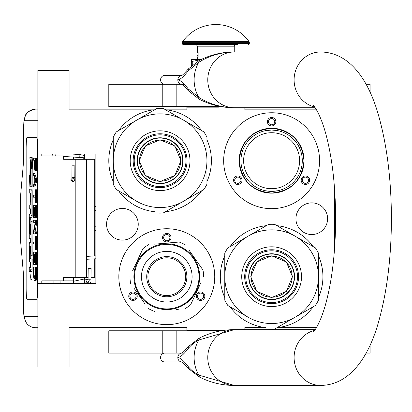 <?xml version="1.0" encoding="UTF-8"?>
<svg xmlns="http://www.w3.org/2000/svg" width="412" height="412" viewBox="0 0 412 412"><rect width="100%" height="100%" fill="white"/><g stroke="black" fill="none" stroke-linecap="round" stroke-linejoin="round"><path stroke-width="0.62" d="M266.322 225.663A51.299 51.299 0 0 0 230.081 246.587M224.782 255.764A51.299 51.299 0 0 0 224.782 297.613M230.081 306.791A51.299 51.299 0 0 0 264.87 327.545L244.857 327.545L244.857 329.662M153.408 109.85L154.5 109.85M165.696 109.85L186.863 109.85L186.863 107.177L218.494 107.177M225.081 330.223L186.863 330.223L186.863 327.545L69.092 327.545L69.092 367.025L37.868 367.025L37.868 283.384L95.862 283.384L95.862 154.016L37.868 154.016L37.868 70.375L69.092 70.375L69.092 109.85L153.346 109.85A51.299 51.299 0 0 0 118.558 130.604M113.259 139.781A51.299 51.299 0 0 0 113.259 181.63M118.558 190.808A51.299 51.299 0 0 0 154.799 211.732M165.397 211.732A51.299 51.299 0 0 0 201.638 190.808M206.937 181.63A51.299 51.299 0 0 0 206.937 139.781M201.638 130.604A51.299 51.299 0 0 0 166.85 109.85M311.771 202.864A15.836 15.836 0 0 0 295.934 218.7A15.836 15.836 0 0 0 311.771 234.536A15.836 15.836 0 0 0 327.607 218.7A15.836 15.836 0 0 0 311.771 202.864M122.405 208.436A15.836 15.836 0 0 0 106.569 224.272A15.836 15.836 0 0 0 122.405 240.108A15.836 15.836 0 0 0 138.241 224.272A15.836 15.836 0 0 0 122.405 208.436M166.788 324.646A47.957 47.957 0 0 1 118.836 276.689A47.957 47.957 0 0 1 166.788 228.737A47.957 47.957 0 0 1 214.745 276.689A47.957 47.957 0 0 1 166.788 324.646M271.621 208.663A47.957 47.957 0 0 1 223.665 160.706A47.957 47.957 0 0 1 271.621 112.754A47.957 47.957 0 0 1 319.573 160.706A47.957 47.957 0 0 1 271.621 208.663M244.857 107.733L244.857 109.85L316.498 109.85M316.498 327.545L277.219 327.545M334.518 188.191L334.518 249.208M266.023 327.545L264.87 327.545M278.373 327.545A51.299 51.299 0 0 0 313.161 306.791M318.461 297.613A51.299 51.299 0 0 0 318.461 255.764M313.161 246.587A51.299 51.299 0 0 0 276.921 225.663M271.621 132.715A27.99 27.99 0 0 1 299.612 160.706A27.99 27.99 0 0 1 271.621 188.701A27.99 27.99 0 0 1 243.626 160.706A27.99 27.99 0 0 1 271.621 132.715M136.655 294.086A4.238 4.238 0 0 0 130.867 292.535A4.238 4.238 0 0 0 129.316 298.324A4.238 4.238 0 0 0 135.105 299.874A4.238 4.238 0 0 0 136.655 294.086M196.921 294.086A4.238 4.238 0 0 0 198.476 299.874A4.238 4.238 0 0 0 204.264 298.324A4.238 4.238 0 0 0 202.709 292.535A4.238 4.238 0 0 0 196.921 294.086M166.788 241.895A4.238 4.238 0 0 0 171.026 237.657A4.238 4.238 0 0 0 166.788 233.419A4.238 4.238 0 0 0 162.549 237.657A4.238 4.238 0 0 0 166.788 241.895M241.489 178.102A4.238 4.238 0 0 0 235.7 176.552A4.238 4.238 0 0 0 234.145 182.341A4.238 4.238 0 0 0 239.933 183.891A4.238 4.238 0 0 0 241.489 178.102M301.754 178.102A4.238 4.238 0 0 0 303.304 183.891A4.238 4.238 0 0 0 309.093 182.341A4.238 4.238 0 0 0 307.543 176.552A4.238 4.238 0 0 0 301.754 178.102M271.621 125.912A4.238 4.238 0 0 0 275.86 121.674A4.238 4.238 0 0 0 271.621 117.435A4.238 4.238 0 0 0 267.383 121.674A4.238 4.238 0 0 0 271.621 125.912M271.621 193.161A32.455 32.455 0 0 0 304.071 160.706A32.455 32.455 0 0 0 271.621 128.256A32.455 32.455 0 0 0 239.166 160.706A32.455 32.455 0 0 0 271.621 193.161M270.2 130.068L267.125 130.367M266.605 130.45L265.812 130.594M265.122 130.733L264.803 130.805M265.364 130.681L271.621 130.037L277.075 130.527M277.317 130.573L278.486 130.815M130.28 297.768A3.121 3.121 0 0 1 131.423 293.504A3.121 3.121 0 0 1 135.687 294.647A3.121 3.121 0 0 1 134.549 298.911A3.121 3.121 0 0 1 130.28 297.768M203.296 297.768A3.121 3.121 0 0 1 199.032 298.911A3.121 3.121 0 0 1 197.889 294.647A3.121 3.121 0 0 1 202.153 293.504A3.121 3.121 0 0 1 203.296 297.768M166.788 234.536A3.121 3.121 0 0 1 169.914 237.657A3.121 3.121 0 0 1 166.788 240.778A3.121 3.121 0 0 1 163.667 237.657A3.121 3.121 0 0 1 166.788 234.536M235.113 181.785A3.121 3.121 0 0 1 236.256 177.52A3.121 3.121 0 0 1 240.52 178.664A3.121 3.121 0 0 1 239.377 182.928A3.121 3.121 0 0 1 235.113 181.785M308.13 181.785A3.121 3.121 0 0 1 303.86 182.928A3.121 3.121 0 0 1 302.717 178.664A3.121 3.121 0 0 1 306.986 177.52A3.121 3.121 0 0 1 308.13 181.785M271.621 118.553A3.121 3.121 0 0 1 274.742 121.674A3.121 3.121 0 0 1 271.621 124.795A3.121 3.121 0 0 1 268.495 121.674A3.121 3.121 0 0 1 271.621 118.553M277.873 190.73L271.621 191.374A30.668 30.668 0 0 0 302.29 160.706A30.668 30.668 0 0 0 271.621 130.037A30.668 30.668 0 0 0 240.953 160.706A30.668 30.668 0 0 0 271.621 191.374L265.637 190.787M271.621 193.048C251.979 191.132 241.195 180.348 239.279 160.706C241.195 141.064 251.979 130.285 271.621 128.364C291.263 130.285 302.042 141.064 303.963 160.706C302.042 180.348 291.263 191.132 271.621 193.048M283.085 132.262L283.358 132.37M299.843 148.701L299.957 148.969M301.641 154.438L301.697 154.721M302.29 160.417L302.29 160.706M301.754 166.402L301.697 166.69M300.065 172.175L299.957 172.443M283.626 188.928L283.358 189.041M260.152 189.149L259.884 189.041M243.399 172.71L243.286 172.443M241.597 166.973L241.54 166.69M240.953 160.999L240.953 160.706M241.483 155.01L241.54 154.721M243.178 149.242L243.286 148.969M259.617 132.484L259.884 132.37M205.82 107.177L205.82 106.615M94.745 258.824L94.745 277.528L91.047 277.528M88.147 277.528L63.623 277.528L63.623 280.871L41.787 280.871L41.787 283.384M94.745 255.919L94.745 159.31L63.623 159.31L63.623 155.968L41.787 155.968L41.787 154.016M37.868 120.278L24.488 120.278A11.15 11.109 -90 0 1 35.597 109.129L37.868 109.129L35.597 109.129C29.365 110.39 25.812 112.898 24.941 116.637L23.86 121.947L23.474 131.433L23.515 162.101L20.77 193.599A6.69 0.582 -90 0 0 20.6 198.327L20.6 238.512A6.69 0.582 -90 0 0 20.77 243.24L23.515 274.737L23.515 305.405C23.572 312.183 23.896 315.901 24.488 316.56L37.868 316.56M60.09 283.384L60.09 280.871M24.488 316.56A11.15 11.109 90 0 0 35.597 327.71L37.868 327.71M73.557 280.871L63.623 280.871M36.735 299.272L27.017 299.272A11.15 0.973 90 0 1 26.044 288.122L26.152 288.122A11.15 0.973 -90 0 0 27.125 299.272L36.735 299.272A11.15 0.973 90 0 0 37.708 288.122L37.708 148.717A11.15 0.973 90 0 0 36.735 137.567L27.017 137.567A11.15 0.973 90 0 0 26.044 148.717L26.044 288.122M36.735 137.567L27.125 137.567A11.15 0.973 -90 0 0 26.152 148.717L26.152 288.122M35.087 170.748L36.194 170.748L36.488 169.389L36.653 158.198L33.599 158.198L33.599 160.232L34.464 160.232L34.505 168.034L34.922 170.748L35.499 168.034L35.54 158.198M33.599 187.033L34.706 187.033L36.653 181.604L36.653 178.89L34.706 173.462L33.599 173.462L33.599 175.497L34.093 176.856L34.093 183.639L33.599 184.993L33.599 187.033L35.54 181.604L35.54 178.89L33.599 173.462M34.706 197.209L35.334 197.209L35.54 202.632L35.54 189.747L35.334 195.17L34.706 195.17M35.54 202.632L36.653 202.632L36.653 189.747L35.54 189.747M35.54 217.562L36.653 217.562L36.653 205.346L33.599 205.346L33.599 217.562L33.846 207.385L34.505 207.385L34.505 216.202L34.757 207.385L35.293 207.385L35.54 217.562L35.54 205.346M33.846 217.562L34.958 217.562L34.958 216.202M34.999 231.807L36.653 223.325L36.653 220.276L33.599 220.276L33.599 222.31L35.293 222.31L33.599 230.787L33.599 233.841L35.54 233.841L35.54 231.807L33.887 231.807L35.54 223.325L35.54 220.276M35.54 233.841L36.653 233.841L36.653 231.807L35.54 231.807M34.706 222.31L35.293 222.31M34.706 244.017L35.334 244.017L35.54 249.445L35.54 236.555L35.334 241.983L34.706 241.983M35.54 249.445L36.653 249.445L36.653 236.555L35.54 236.555M35.54 264.37L36.653 264.37L36.653 252.159L33.599 252.159L33.599 264.37L33.846 254.194L34.505 254.194L34.505 263.016L34.757 254.194L35.293 254.194L35.54 264.37L35.54 252.159M33.846 264.37L34.958 264.37L34.958 263.016M34.881 280.654L35.988 280.654L36.364 279.635L36.653 267.084L33.599 267.084L33.64 276.921L34.258 280.654L35.087 280.315L35.417 278.28L35.54 267.084M30.843 279.377L31.956 279.377L31.956 274.104L30.843 274.104L30.843 279.377L30.843 274.104M31.111 271.472L29.999 271.472L30.21 269.031L30.421 271.472L32.043 271.472L32.182 258.88L29.659 258.88L29.602 258.262L29.659 246.685L30.05 246.685L30.05 253.859L30.39 253.859L30.39 246.685L30.679 246.685L30.73 255.749L31.075 255.749L31.075 221.677L30.931 220.044L30.194 220.039L30.05 228.851L29.999 229.474L29.659 229.474L29.602 228.851L29.659 217.278L30.931 217.278L31.075 215.641L31.075 190.813L30.931 189.18L29.262 189.18L29.262 193.073L30.05 193.073L30.05 202.138L30.39 202.138L30.39 193.073L30.73 193.697L30.73 204.965L30.375 204.965M30.375 238.641L30.73 238.641L30.514 242.539M30.73 233.501L30.251 233.501L30.447 224.071L30.73 224.689L30.73 234.742L30.375 234.742M30.931 217.278L32.043 217.278L32.182 215.641L32.182 190.813L32.043 189.18L30.375 189.18M30.771 217.278L30.715 217.897L29.602 217.897M30.715 220.039L30.715 217.897M31.307 220.039L30.931 220.044M31.075 255.749L32.182 255.749L32.043 220.044M30.771 258.88L30.715 253.859L30.39 253.859M31.075 185.884L31.075 165.284L31.652 169.136L32.764 169.136L32.177 157.461L29.891 157.461L30.514 161.586L30.514 182.186L31.075 185.884L32.182 185.884L32.182 169.136M30.019 158.311L29.891 178.854L29.319 175.069L29.906 186.734L32.182 186.734L32.054 185.884M36.653 166.34L35.54 166.34M36.611 168.034L35.499 168.034M36.488 169.389L35.375 169.389M36.323 170.408L35.211 170.408M36.653 181.604L35.54 181.604M36.653 178.89L35.54 178.89M35.334 195.17L33.599 195.17L33.599 197.209L35.334 197.209M35.293 207.385L34.757 207.385M35.293 216.202L34.757 216.202M34.505 207.385L33.846 207.385M36.653 223.325L35.54 223.325M35.334 241.983L33.599 241.983L33.599 244.017L35.334 244.017M35.293 254.194L34.757 254.194M35.293 263.016L34.757 263.016M34.505 254.194L33.846 254.194M36.653 275.226L35.54 275.226M36.611 276.921L35.499 276.921M36.529 278.28L35.417 278.28M36.364 279.635L35.252 279.635M36.194 280.315L35.087 280.315M30.931 271.472L31.075 258.88M30.05 262.042L29.407 262.042L30.05 262.042L29.911 267.573L29.262 267.573L29.262 271.472L29.999 271.472M30.73 242.539L29.407 242.539L29.262 244.172L29.407 262.042M30.73 234.742L29.262 234.742L29.262 238.641L30.73 238.641M30.514 233.501L30.251 233.501M30.73 204.965L29.262 204.965L29.262 208.863L30.05 208.863L30.05 213.998L29.407 213.998L29.262 215.631L29.407 233.501M30.05 213.998L29.407 213.998M30.73 202.138L30.39 202.138M32.043 189.18L30.931 189.18M30.05 246.685L29.659 246.685M31.652 169.136L31.065 157.461M29.891 175.069L29.319 175.069M30.514 162.009L29.891 158.311M30.581 182.614L30.452 162.009M31.075 186.734L30.452 182.614M34.711 160.232L35.334 160.232L35.087 168.714L34.711 166.68L34.711 160.232L35.334 160.232M34.258 183.299L34.258 177.191L35.375 180.245L34.258 183.299M35.293 275.226L35.046 278.28L34.881 278.62L34.093 278.28L33.846 269.118L35.293 269.118L35.293 275.226M31.008 277.662L30.684 277.956L30.684 275.654L31.008 275.654L31.008 277.662M30.39 267.573L30.39 262.042L30.73 262.042L30.73 266.955L30.39 267.573M30.39 213.998L30.39 208.863L30.679 208.863L30.73 213.38L30.39 213.998M35.211 168.374L34.84 168.374M35.293 167.694L34.757 167.694M35.334 166.68L34.711 166.68M34.881 278.62L34.258 278.62M35.046 278.28L34.093 278.28M35.123 277.843L33.969 277.6M35.082 277.6L34.999 276.581L33.887 276.581M34.999 276.581L34.958 275.226L33.846 275.226M34.958 275.226L34.958 269.118L35.293 269.118M31.008 275.654L30.684 275.654M30.73 262.042L30.39 262.042M30.885 276.189L30.885 277.219L30.952 276.189M73.557 157.06L73.557 159.31M73.557 277.528L73.557 283.384M84.707 154.016L84.707 159.31M84.707 277.528L84.707 283.384M84.707 155.607L79.923 154.521L79.758 157.415L84.707 158.465M73.557 159.171L72.162 159.31M71.446 156.936L84.537 157.817L84.707 158.713M71.132 154.016L79.923 154.521L79.758 157.415L63.623 156.488M73.027 165.964C75.087 165.948 75.355 165.897 73.82 165.809C71.755 165.82 71.492 165.871 73.027 165.964L71.971 165.876L71.915 177.572L72.965 177.654C75.03 177.639 75.293 177.587 73.758 177.5M71.827 179.364L72.615 181.347C74.139 182.006 74.871 180.75 74.814 177.582L74.871 165.892L73.82 165.809M89.77 268.341C91.546 268.289 91.464 268.233 89.517 268.176C87.741 268.233 87.823 268.289 89.77 268.341C91.546 268.289 91.464 268.233 89.517 268.176C87.741 268.233 87.823 268.289 89.77 268.341M88.137 279.722L84.707 279.084M73.557 278.383L75.628 277.528M86.572 282.168L84.707 281.983M73.557 281.283L84.707 278.919M73.557 278.229L71.312 277.528M87.251 279.424L86.448 282.086L87.251 279.424L88.034 279.66M160.098 140.147A20.559 20.559 0 0 1 180.657 160.706A20.559 20.559 0 0 1 160.098 181.265A20.559 20.559 0 0 1 139.539 160.706A20.559 20.559 0 0 1 160.098 140.147M182.737 160.706A22.639 22.639 0 0 0 160.098 138.066A22.639 22.639 0 0 0 137.459 160.706A22.639 22.639 0 0 1 160.098 138.066A22.639 22.639 0 0 1 182.737 160.706A22.639 22.639 0 0 1 160.098 183.345A22.639 22.639 0 0 1 137.459 160.706M139.241 160.706L145.348 145.961L160.098 139.853L174.843 145.961L180.95 160.706L174.843 175.455L160.098 181.563L145.348 175.455L139.241 160.706M182.959 160.706A22.861 22.861 0 0 0 160.098 137.845A22.861 22.861 0 0 0 137.237 160.706A22.861 22.861 0 0 1 160.098 137.845A22.861 22.861 0 0 1 182.959 160.706A22.861 22.861 0 0 1 160.098 183.567A22.861 22.861 0 0 1 137.237 160.706A22.861 22.861 0 0 0 160.098 183.567A22.861 22.861 0 0 0 182.959 160.706M157.049 213.035A52.417 52.417 0 0 0 163.142 213.035L183.515 201.272A46.839 46.839 0 0 0 206.937 160.706L206.937 184.231A52.417 52.417 0 0 1 203.894 189.51L183.515 201.272A46.839 46.839 0 0 1 136.676 201.272L116.302 189.51A52.417 52.417 0 0 1 113.259 184.231L113.259 160.706A46.839 46.839 0 0 1 136.676 120.144L157.049 108.382A52.417 52.417 0 0 1 163.142 108.382L203.894 131.907A52.417 52.417 0 0 1 206.937 137.181L206.937 160.706A46.839 46.839 0 0 0 136.676 120.144L116.302 131.907A52.417 52.417 0 0 0 113.259 137.181L113.259 160.706A46.839 46.839 0 0 0 136.676 201.272L135.965 200.86M206.937 147.249L206.937 149.814M206.937 159.825L206.937 161.525M206.937 171.639L206.937 174.642M133.169 160.706A26.929 26.929 0 0 0 160.098 187.635A26.929 26.929 0 0 0 187.027 160.706A26.929 26.929 0 0 0 160.098 133.776A26.929 26.929 0 0 0 133.169 160.706M130.207 160.706A29.891 29.891 0 0 1 160.098 130.82A29.891 29.891 0 0 1 189.983 160.706A29.891 29.891 0 0 1 160.098 190.596A29.891 29.891 0 0 1 130.207 160.706M195.175 194.541L192.95 195.824M184.282 200.829L182.804 201.679M174.049 206.736L171.449 208.24M127.21 195.803L124.609 194.304M113.259 174.163L113.259 171.598M113.259 161.592L113.259 159.887M113.259 149.777L113.259 146.77M125.021 126.87L127.246 125.588M135.914 120.582L137.387 119.732M146.142 114.675L148.747 113.171M171.861 113.413L174.085 114.696M182.753 119.701L184.226 120.551M192.986 125.609L195.587 127.112M160.098 134.832A25.874 25.874 0 0 0 134.224 160.706A25.874 25.874 0 0 0 160.098 186.579A25.874 25.874 0 0 0 185.972 160.706A25.874 25.874 0 0 0 160.098 134.832M160.098 137.788A22.918 22.918 0 0 1 183.016 160.706A22.918 22.918 0 0 1 160.098 183.623A22.918 22.918 0 0 1 137.181 160.706A22.918 22.918 0 0 1 160.098 137.788M193.192 258.206A32.229 32.229 0 0 0 148.305 250.29A32.229 32.229 0 0 0 140.389 295.177A32.229 32.229 0 0 0 185.276 303.093A32.229 32.229 0 0 0 193.192 258.206M193.738 257.819A32.898 32.898 0 0 0 147.918 249.739A32.898 32.898 0 0 0 139.838 295.558A32.898 32.898 0 0 0 185.657 303.639A32.898 32.898 0 0 0 193.738 257.819M134.312 288.642L144.597 303.325M143.113 301.208L141.162 298.422M176.099 309.458L178.942 309.211M199.825 285.011L190.632 304.726A36.802 36.802 0 0 1 184.978 308.686M190.632 304.726L201.03 282.426M199.264 264.736L202.987 270.061A36.802 36.802 0 0 1 203.59 276.936M202.987 270.061L188.984 250.058M190.468 252.175L192.414 254.961M185.4 244.939A36.802 36.802 0 0 0 179.148 242.024L154.634 244.167M157.477 243.919L179.148 242.024M148.598 244.697A36.802 36.802 0 0 0 142.949 248.657L132.546 270.957M133.756 268.367L142.949 248.657M129.986 276.447A36.802 36.802 0 0 0 130.589 283.322M154.433 311.354A36.802 36.802 0 0 1 148.176 308.439M185.967 249.96L186.44 250.305M187.13 250.831L186.801 250.578M187.784 251.361L187.146 250.846M190.653 254.044L189.999 253.375A32.898 32.898 0 0 0 188.959 252.381M190.045 253.421L189.736 253.117M189.417 252.808L188.773 252.216A32.898 32.898 0 0 0 185.925 249.93M179.519 246.355L179.838 246.489L179.519 246.355A32.898 32.898 0 0 0 171.716 244.162L171.583 244.141M180.379 246.726L180.255 246.675A32.898 32.898 0 0 1 180.379 246.726L180.693 246.876L180.379 246.726M185.349 249.528L185.06 249.332M182.712 247.9A32.898 32.898 0 0 1 184.54 248.992L184.653 249.064M177.175 245.475L177.505 245.583L177.175 245.475M176.671 245.31A32.898 32.898 0 0 0 175.873 245.068M169.656 243.914L169.796 243.93A32.898 32.898 0 0 0 169.656 243.914L170.022 243.95M169.322 243.889L168.776 243.853L169.322 243.889M169.147 243.873L168.776 243.853M166.958 243.791L168.173 243.822L166.958 243.791L166.953 244.239M170.887 244.048L171.248 244.095M174.724 244.764L175.064 244.846M180.693 246.876L181.125 247.082A32.898 32.898 0 0 0 181.007 247.02L180.693 246.876M190.519 253.9L190.025 253.401M181.986 247.509A32.898 32.898 0 0 0 181.98 247.509L181.862 247.447A32.898 32.898 0 0 0 181.125 247.082M177.624 292.165A18.89 18.89 0 0 0 182.264 265.853A18.89 18.89 0 0 0 155.952 261.218A18.89 18.89 0 0 0 151.317 287.524A18.89 18.89 0 0 0 177.624 292.165M178.303 293.133A20.075 20.075 0 0 1 150.344 288.204A20.075 20.075 0 0 1 155.273 260.245A20.075 20.075 0 0 1 183.232 265.173A20.075 20.075 0 0 1 178.303 293.133M181.311 297.428A25.317 25.317 0 0 0 187.527 262.171A25.317 25.317 0 0 0 152.27 255.955A25.317 25.317 0 0 0 146.049 291.212A25.317 25.317 0 0 0 181.311 297.428M271.621 256.13A20.559 20.559 0 0 1 292.18 276.689A20.559 20.559 0 0 1 271.621 297.248A20.559 20.559 0 0 1 251.062 276.689A20.559 20.559 0 0 1 271.621 256.13M294.261 276.689A22.639 22.639 0 0 0 271.621 254.05A22.639 22.639 0 0 0 248.982 276.689A22.639 22.639 0 0 1 271.621 254.05A22.639 22.639 0 0 1 294.261 276.689A22.639 22.639 0 0 1 271.621 299.328A22.639 22.639 0 0 1 248.982 276.689M250.764 276.689L256.872 261.944L271.621 255.837L286.366 261.944L292.474 276.689L286.366 291.438L271.621 297.546L256.872 291.438L250.764 276.689M294.482 276.689A22.861 22.861 0 0 0 271.621 253.828A22.861 22.861 0 0 0 248.76 276.689A22.861 22.861 0 0 1 271.621 253.828A22.861 22.861 0 0 1 294.482 276.689A22.861 22.861 0 0 1 271.621 299.55A22.861 22.861 0 0 1 248.76 276.689A22.861 22.861 0 0 0 271.621 299.55A22.861 22.861 0 0 0 294.482 276.689M268.572 329.018A52.417 52.417 0 0 0 274.665 329.018L295.038 317.255A46.839 46.839 0 0 0 318.461 276.689L318.461 300.214A52.417 52.417 0 0 1 315.412 305.493L295.038 317.255A46.839 46.839 0 0 1 248.199 317.255L227.826 305.493A52.417 52.417 0 0 1 224.782 300.214L224.782 276.689A46.839 46.839 0 0 1 248.199 236.127L268.572 224.365A52.417 52.417 0 0 1 274.665 224.365L315.412 247.89A52.417 52.417 0 0 1 318.461 253.164L318.461 276.689A46.839 46.839 0 0 0 248.199 236.127L227.826 247.89A52.417 52.417 0 0 0 224.782 253.164L224.782 276.689A46.839 46.839 0 0 0 248.199 317.255L247.488 316.843M318.461 263.232L318.461 265.797M318.461 275.808L318.461 277.513M318.461 287.622L318.461 290.625M244.692 276.689A26.929 26.929 0 0 0 271.621 303.618A26.929 26.929 0 0 0 298.551 276.689A26.929 26.929 0 0 0 271.621 249.76A26.929 26.929 0 0 0 244.692 276.689M241.731 276.689A29.891 29.891 0 0 1 271.621 246.803A29.891 29.891 0 0 1 301.507 276.689A29.891 29.891 0 0 1 271.621 306.579A29.891 29.891 0 0 1 241.731 276.689M306.698 310.524L304.473 311.807M295.806 316.813L294.328 317.662M285.573 322.72L282.972 324.223M238.733 311.786L236.133 310.288M224.782 290.151L224.782 287.581M224.782 277.575L224.782 275.87M224.782 265.761L224.782 262.753M236.545 242.853L238.764 241.571M247.437 236.565L248.91 235.715M257.665 230.658L260.271 229.16M283.384 229.396L285.609 230.679M294.276 235.685L295.749 236.534M304.509 241.592L307.11 243.095M271.621 250.815A25.874 25.874 0 0 0 245.748 276.689A25.874 25.874 0 0 0 271.621 302.562A25.874 25.874 0 0 0 297.495 276.689A25.874 25.874 0 0 0 271.621 250.815M271.621 253.771A22.918 22.918 0 0 1 294.539 276.689A22.918 22.918 0 0 1 271.621 299.606A22.918 22.918 0 0 1 248.704 276.689A22.918 22.918 0 0 1 271.621 253.771M164.821 84.316A4.46 4.244 -90 0 1 160.582 79.851A4.46 4.244 -90 0 1 164.821 75.391L181.795 75.391M184.324 84.316L176.83 84.316L176.83 106.615L108.799 106.615L108.799 84.316L181.795 84.316M182.047 84.316L181.702 84.275C182.362 84.295 184.571 86.458 188.32 90.758L199.346 99.307L198.764 97.386C209.512 104.102 221.352 107.547 234.289 107.733L315.149 107.733M234.289 107.733A27.882 26.517 -90 0 1 207.772 79.851A27.882 26.517 -90 0 1 234.289 51.974C221.352 52.159 209.512 55.605 198.764 62.315L188.227 70.818C183.829 76.555 180.358 79.567 177.814 79.851C180.358 80.139 183.829 83.152 188.227 88.889L188.32 90.758M188.227 88.889L198.764 97.386A33.975 32.311 90 0 1 198.764 62.315L199.346 60.394C210.542 54.775 222.186 51.969 234.284 51.974L320.613 51.974A27.882 26.517 90 0 0 294.271 76.684A27.882 26.517 90 0 0 314.629 107.012M315.149 329.662L234.552 329.662M320.613 51.974C351.611 52.448 369.775 83.275 378.922 116.766C387.069 146.106 391.23 179.704 391.4 217.567C391.4 256.542 387.187 291.083 378.762 321.185C369.657 354.474 351.184 385.107 320.613 385.426L232.981 385.411M234.552 385.426L234.294 385.426A27.882 26.517 90 0 1 207.772 357.544A27.882 26.517 90 0 1 234.289 329.662L232.981 329.677M199.346 377.001C210.542 382.619 222.186 385.426 234.284 385.426L198.764 375.08C194.418 372.695 190.905 369.858 188.227 366.577C183.788 360.794 180.317 357.786 177.814 357.544C180.317 357.307 183.788 354.294 188.227 348.511C190.911 345.23 194.423 342.393 198.764 340.008L234.284 329.662C222.186 329.662 210.542 332.469 199.346 338.087L198.764 340.008A33.975 32.311 -90 0 0 198.764 375.08L199.346 377.001L188.32 368.446L188.227 366.577M188.227 70.818L188.32 68.948L199.346 60.394M181.774 84.305A4.46 4.244 90 0 1 177.814 79.851C178.061 77.142 179.477 75.659 182.053 75.391L181.702 75.432C182.362 75.406 184.571 73.248 188.32 68.948M184.324 353.084L182.053 353.084A4.46 4.244 90 0 0 182.047 353.084L181.702 353.125C182.49 352.981 184.7 350.823 188.32 346.641L188.227 348.511M176.83 353.084L108.799 353.084L108.799 330.779L176.83 330.779L176.83 353.084L181.795 353.084M164.821 353.084A4.46 4.244 90 0 0 160.582 357.544A4.46 4.244 90 0 0 164.821 362.004L181.795 362.004M182.053 362.004L182.047 362.004A4.46 4.244 -90 0 1 182.047 362.004L181.702 361.963C182.346 361.968 184.55 364.131 188.32 368.446M176.83 106.615L221.285 106.615M366.113 84.316L370.084 84.316L370.084 92.267M370.017 353.084L366.113 353.084M176.83 330.779L221.285 330.779M192.744 64.638L192.744 61.295L200.793 59.678M191.322 65.853L191.322 61.295L192.744 61.295M195.226 44.609A2.23 2.23 130.3 0 1 197.456 46.839L197.456 52.417L198.126 52.417L198.126 56.877L197.456 56.877L197.456 59.555L196.117 59.555L201.046 59.555L191.322 59.555L191.322 61.295M198.126 54.945L198.126 52.87M249.111 41.679A40.819 40.819 0 0 0 182.609 41.679L249.111 41.679A1.118 1.118 -111.6 0 1 249.317 42.328L249.317 43.497L182.403 43.497L182.403 42.328A1.118 1.118 111.7 0 1 182.609 41.679M237.982 44.609L183.515 44.609A1.118 1.118 41.4 0 1 182.403 43.497M248.199 44.609A1.118 1.118 -41.4 0 0 249.317 43.497M183.515 44.609L193.738 44.609M195.195 44.609L198.342 44.609M226.379 44.609L229.989 44.609M231.709 44.609L236.524 44.609M197.456 46.839L234.258 46.839A2.23 2.23 -130.3 0 1 236.488 44.609M234.258 46.839L234.258 51.974M198.126 55.429L198.126 56.392M335.188 199.243L335.188 217.582L334.74 217.582L334.74 219.812L335.188 219.812L335.188 238.151M95.862 210.614L94.745 210.614M86.551 159.31L86.551 277.528M53.869 283.384L53.869 280.871M24.488 120.278C23.896 120.943 23.572 124.656 23.515 131.433M44.027 155.968L44.027 280.871M75.205 159.31L75.205 277.528M94.745 226.224L95.862 226.224M32.182 269.834L31.075 269.834M30.73 224.689L30.39 224.689M30.73 231.863L30.39 231.863M32.182 190.813L31.075 190.813M32.182 215.641L31.075 215.641M30.05 228.851L29.602 228.851M32.182 221.677L31.075 221.677M30.05 247.303L29.602 247.303M30.715 258.262L29.602 258.262M55.903 154.016L55.713 155.968M70.225 179.823L72.605 181.342M89.713 279.923C91.49 279.866 91.407 279.81 89.461 279.758C87.679 279.81 87.766 279.866 89.713 279.923M88.05 281.628L88.441 283.384M320.613 385.426A27.882 26.517 -90 0 1 294.271 360.711A27.882 26.517 -90 0 1 314.629 330.383M181.774 353.094A4.46 4.244 90 0 0 177.814 357.544A4.46 4.244 -90 0 0 181.774 361.993M162.776 84.316L162.776 106.615M114.036 106.615L114.036 84.316M162.776 330.779L162.776 353.084M114.036 353.084L114.036 330.779M249.317 42.328L182.403 42.328M95.862 206.659A4.46 4.46 0 0 0 94.745 206.252M23.474 274.253L23.474 305.405C23.716 317.168 23.886 314.14 24.097 316.823L25.693 321.829C27.877 325.557 31.178 327.519 35.597 327.71M23.474 162.585L23.474 131.433M94.745 230.586A4.46 4.46 0 0 0 95.862 230.179M204.728 107.177L204.728 106.615M204.728 330.223L204.728 330.779M53.102 154.016L51.778 155.968M73.65 178.638L73.923 178.777M71.915 177.572L71.806 179.503L72.955 178.561M91.093 268.269L90.98 281.437L90.285 283.384M88.194 268.253L88.029 281.767L89.363 280.809L90.146 281.041M88.554 283.466L86.448 282.086M86.551 256.393L95.862 255.857M86.551 259.292L95.862 258.762M313.455 105.647C313.218 104.746 320.773 113.418 326.845 137.829C332.639 161.221 335.569 188.526 335.641 219.745C335.425 250.414 332.453 277.178 326.726 300.039C320.685 324.089 313.223 332.628 313.455 331.748M234.284 107.733C222.186 107.738 210.542 104.926 199.346 99.307M188.32 346.641L199.346 338.087M370.084 353.084L370.084 345.132M198.059 54.765A0.556 0.556 0 0 0 198.059 55.872"/></g></svg>
